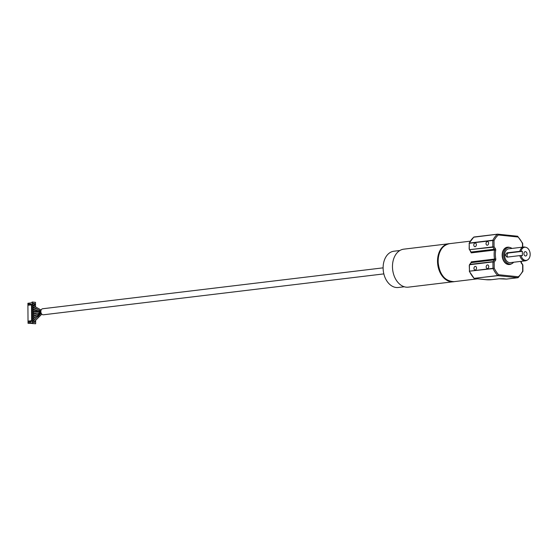 <?xml version="1.0" encoding="UTF-8"?>
<svg xmlns="http://www.w3.org/2000/svg" width="558" height="558" viewBox="0 0 558 558"><rect width="100%" height="100%" fill="white"/><g stroke="black" fill="none" stroke-linecap="round" stroke-linejoin="round"><path stroke-width="0.84" d="M450.076 243.602A19.174 13.538 83.1 0 0 449.169 243.665A19.174 13.538 83.1 0 0 437.821 261.29A19.174 13.538 83.1 0 0 453.745 281.748A19.174 13.538 83.1 0 0 454.644 281.595M449.016 243.686A19.174 13.538 83.1 0 0 448.862 243.7A19.174 13.538 83.1 0 0 437.521 261.325A19.174 13.538 83.1 0 0 453.438 281.783A19.174 13.538 83.1 0 0 453.591 281.762M447.962 243.853L403.79 249.161A19.132 13.504 83.1 0 0 392.469 266.745A19.132 13.504 83.1 0 0 392.518 268.182A19.132 13.504 83.1 0 0 392.902 271.348A19.132 13.504 83.1 0 0 408.351 287.154L452.531 281.846M404.25 286.77L398.279 287.489A18.268 12.89 -96.9 0 1 383.116 268.007A18.268 12.89 -96.9 0 1 393.92 251.219L399.898 250.507M392.902 271.348L392.895 271.327A18.874 13.322 -96.9 0 1 392.895 271.327A18.874 13.322 -96.9 0 1 392.518 268.203A18.874 13.322 -96.9 0 1 392.518 268.189L392.518 268.182M28.521 322.203L30.509 322.071L30.509 321.638L32.615 321.129L32.629 323.459L32.141 323.521L32.141 322.831L28.04 323.319L27.9 303.273L32.001 302.778L31.994 302.087L32.483 302.024L32.497 304.361L28.388 304.054L28.395 305.177L31.52 304.801L31.632 320.704L28.507 321.08L28.521 322.203L32.12 321.073L32.001 304.312M28.395 305.177L31.52 304.912M30.383 304.305L29.888 303.873M32.483 302.024L35.51 302.345L35.545 306.9M32.615 321.129L32.12 321.073M35.635 320.355L35.663 323.773L32.629 323.459M35.552 308.26L35.559 308.623M35.566 309.934L35.566 310.325M35.579 311.622L35.579 312.013M35.586 313.331L35.593 313.694M34.84 321.227L34.847 322.008L34.533 321.457M33.703 320.634L33.048 320.564L33.055 322.294L34.54 322.447L34.54 321.973L34.233 322.419M33.78 318.485L33.027 318.409L33.041 320.132L34.094 320.243M34.512 317.907L34.812 317.251M33.892 316.337L33.013 316.246L33.027 317.976L34.261 318.102M34.122 314.203L32.999 314.084L33.013 315.814L34.498 315.968L34.798 315.333M34.47 312.145L32.985 311.922L32.999 313.652L34.477 313.463M34.456 310.206L32.971 309.767L32.978 311.49L34.463 311.504M34.749 308.351L34.436 307.758L32.957 307.604L32.964 309.334L34.129 309.453M34.736 306.447L34.422 305.596L32.936 305.442L32.95 307.172L33.759 307.256M34.408 303.915L34.408 303.433L32.922 303.28L32.936 305.01L34.422 305.163L34.729 304.724L34.722 303.943L32.922 303.35M28.04 323.319L32.141 323.396M30.509 321.638L30.013 321.589M30.509 322.071L30.013 322.022M32.141 323.521L35.663 323.773M33.64 320.697L33.048 320.634M33.696 318.541L33.027 318.472M34.219 320.118L34.519 319.441M33.787 316.393L33.013 316.316M34.505 317.655L34.205 318.095M33.968 314.252L32.999 314.154M34.191 315.933L34.184 315.542M34.47 312.075L32.985 311.992M34.456 309.92L32.971 309.829M34.436 307.758L32.957 307.674M34.136 308.142L34.129 307.793M34.422 305.596L32.943 305.512M34.122 306.098L34.115 305.631M34.722 303.943L34.108 303.95M34.115 305.135L34.415 303.977M383.116 267.847L42.652 308.755A3.041 2.148 83.1 0 0 40.853 311.552A3.041 2.148 83.1 0 0 43.378 314.796L383.841 273.894M41.215 313.233L37.853 316.791M38.565 315.758L33.32 321.017A0.656 0.46 83.1 0 0 33.898 322.099L41.815 314.154M40.853 311.35L33.529 310.108A0.656 0.46 83.1 0 0 33.536 311.406L40.86 311.741M37.33 310.527L33.452 309.223A0.656 0.46 83.1 0 1 33.592 307.96L37.463 309.258M41.146 310.039L33.647 305.833A0.656 0.46 83.1 0 0 33.361 307.033L37.477 309.265M40.887 310.966L37.463 309.334M33.543 312.271A0.656 0.46 83.1 0 0 33.696 313.547M37.393 313.101L40.894 312.138M37.526 313.024L33.417 314.447A0.656 0.46 83.1 0 0 33.71 315.709L36.94 314.593M41.083 312.899L33.34 318.82A0.656 0.46 83.1 0 0 33.85 319.971L36.221 318.109M40.971 312.508L33.375 316.63A0.656 0.46 83.1 0 0 33.787 317.844L36.786 316.121M473.791 245.018A1.827 1.276 -84.1 0 0 474.886 246.685A1.827 1.276 -84.1 0 0 476.358 244.711A1.827 1.276 -84.1 0 0 475.263 243.051A1.827 1.276 -84.1 0 0 473.791 245.018M486.018 243.553A1.827 1.276 -84.1 0 0 487.113 245.213A1.827 1.276 -84.1 0 0 488.592 243.239A1.827 1.276 -84.1 0 0 487.497 241.579A1.827 1.276 -84.1 0 0 486.018 243.553M486.185 266.884A1.827 1.276 -84.1 0 0 487.28 268.544A1.827 1.276 -84.1 0 0 488.752 266.578A1.827 1.276 -84.1 0 0 487.657 264.917A1.827 1.276 -84.1 0 0 486.185 266.884M473.951 268.356A1.827 1.276 -84.1 0 0 475.046 270.016A1.827 1.276 -84.1 0 0 476.518 268.049A1.827 1.276 -84.1 0 0 475.423 266.382A1.827 1.276 -84.1 0 0 473.951 268.356M523.92 253.653A2.176 1.535 83.1 0 0 525.727 255.976A2.176 1.535 83.1 0 0 527.017 253.974A2.176 1.535 83.1 0 0 525.211 251.658A2.176 1.535 83.1 0 0 523.92 253.653M511.965 248.429A8.349 5.894 83.1 0 0 510.165 247.55A8.349 5.894 83.1 0 0 503.63 255.111A8.349 5.894 83.1 0 0 512.084 263.522A8.349 5.894 83.1 0 0 513.625 262.246M512.084 263.522L511.274 263.962A8.698 6.138 -96.9 0 1 509.684 264.471A8.698 6.138 -96.9 0 1 502.465 255.194A8.698 6.138 -96.9 0 1 507.613 247.201A8.698 6.138 -96.9 0 1 509.273 247.32L510.165 247.55M519.84 251.274A6.961 4.91 -96.9 0 1 523.718 247.013L508.736 248.819A6.961 4.91 83.1 0 0 504.62 255.208A6.961 4.91 83.1 0 0 510.396 262.63L525.378 260.83A6.961 4.91 -96.9 0 1 519.868 255.599L521.046 255.515A6.605 4.666 83.1 0 0 527.463 259.986A6.605 4.666 83.1 0 0 530.1 253.255A6.605 4.666 83.1 0 0 525.943 247.34A6.605 4.666 83.1 0 0 521.019 251.191L506.992 252.816L505.234 255.139L507.02 257.14L519.868 255.599M523.718 247.013A6.961 4.91 -96.9 0 1 525.05 247.11L525.943 247.34M470.471 263.843L471.301 261.855L494.541 259.065A19.132 13.504 -96.9 0 1 494.13 254.532A19.132 13.504 -96.9 0 1 494.479 250.082L471.238 252.872L470.387 251.253M507.459 247.222A8.698 6.138 83.1 0 0 507.306 247.236A8.698 6.138 83.1 0 0 502.158 255.229A8.698 6.138 83.1 0 0 509.377 264.506A8.698 6.138 83.1 0 0 509.531 264.485M469.397 265.371L469.438 271.167L492.986 268.335L492.944 261.925L469.703 264.722L469.397 265.434M469.404 265.434L469.787 264.422L493.035 261.632L494.388 259.861L471.14 262.658L469.271 265.406L469.494 271.418A25.222 17.8 83.1 0 0 474.181 278.386L497.729 275.554A25.222 17.8 -96.9 0 1 493.042 268.586L469.313 271.202A0.432 0.432 0 0 0 469.355 271.383L474.007 278.198M469.292 249.161L471.071 252.042L494.311 249.245L492.93 247.194L494.067 246.692L495.358 248.61A1.737 1.228 -96.9 0 1 495.699 250.27A18.268 12.89 83.1 0 0 495.358 254.525A18.268 12.89 83.1 0 0 495.755 258.849A1.737 1.228 -96.9 0 1 495.441 260.447L494.179 262.1L492.944 261.925L494.179 262.1L494.221 268.196L492.986 268.335L494.221 268.196A24.35 17.186 83.1 0 0 498.608 274.724L518.354 276.775L517.845 277.724L497.903 275.652L498.608 274.724L497.903 275.652L474.035 278.344A0.432 0.432 0 0 0 474.307 278.477L474.147 278.386M497.52 234.179L473.895 237.052A25.222 17.8 83.1 0 0 469.299 243.058L492.847 240.226A25.222 17.8 -96.9 0 1 497.443 234.227L473.728 237.199M469.285 249.098L469.243 243.295L469.159 249.133L469.599 249.67L492.84 246.88L492.798 240.47L469.201 243.302M471.301 261.855A0.872 0.614 83.1 0 1 471.14 262.658L469.508 264.59M522.616 271.662L522.658 271.153A24.35 17.186 83.1 0 1 518.354 276.775L517.894 277.724L506.622 279.07M486.088 279.697L474.307 278.477L486.178 279.711A3.913 0.439 179.6 0 0 491.717 279.67L499.054 278.784L506.483 279.084A0.432 0.432 0 0 0 506.58 279.084L518.019 277.668M522.658 271.153L522.623 265.015M521.005 261.36A18.268 12.89 83.1 0 1 520.991 261.472A1.737 1.228 -96.9 0 0 520.956 261.876A1.737 1.228 -96.9 0 0 521.325 263.139L522.532 264.694M469.599 249.67L492.93 247.194L494.067 246.692L494.025 240.596L492.798 240.47L494.025 240.596A24.35 17.186 83.1 0 1 498.329 234.967L497.569 234.165L474.021 236.997A0.432 0.432 0 0 0 473.784 237.101L469.166 243.128A0.432 0.432 0 0 0 469.118 243.33L469.243 243.365M522.49 247.166L522.469 243.553M522.469 243.546L522.469 243.546A24.35 17.186 83.1 0 0 518.075 237.017L517.733 236.334L518.075 237.017L498.329 234.967L497.617 234.165M497.813 234.186L517.65 236.236L497.715 234.165M517.552 236.236L518.075 237.017M527.463 259.986L526.654 260.426A6.961 4.91 -96.9 0 1 525.378 260.83M521.046 255.515L522.393 255.655L522.365 251.33L521.019 251.191M522.365 251.33L508.603 252.983A2.176 1.521 -84.1 0 0 507.145 254.699A2.176 1.521 -84.1 0 0 507.78 257.05M521.325 263.139A0.872 0.363 -33.9 0 0 521.437 262.72L522.874 264.994L522.916 271.314L518.236 277.57M495.441 260.447A0.872 0.502 37.4 0 0 494.388 259.861A0.872 0.614 83.1 0 0 494.541 259.065L495.755 258.849M449.483 243.672A19.132 13.504 83.1 0 0 438.163 261.256A19.132 13.504 83.1 0 0 454.045 281.664C444.58 281.127 439.244 274.334 438.037 261.29C438.476 251.205 442.292 245.332 449.483 243.672L470.289 241.168M469.69 249.984L471.071 252.042A0.872 0.614 83.1 0 1 471.238 252.872M491.717 279.67L486.178 279.711M495.699 250.27L494.479 250.082A0.872 0.614 83.1 0 0 494.311 249.245A0.872 0.363 -33.9 0 0 495.358 248.61M499.054 278.784L491.814 279.656M503.358 278.756L499.152 278.777M506.434 279.07L503.267 278.742M508.603 252.983L506.992 252.816M33.473 312.271L37.337 311.803M33.626 313.561L37.212 313.136M521.235 261.688L521.437 262.72M477.662 278.826L454.045 281.664M470.645 251.121L470.666 251.784M522.748 247.131L522.679 243.337L517.65 236.236"/></g></svg>
